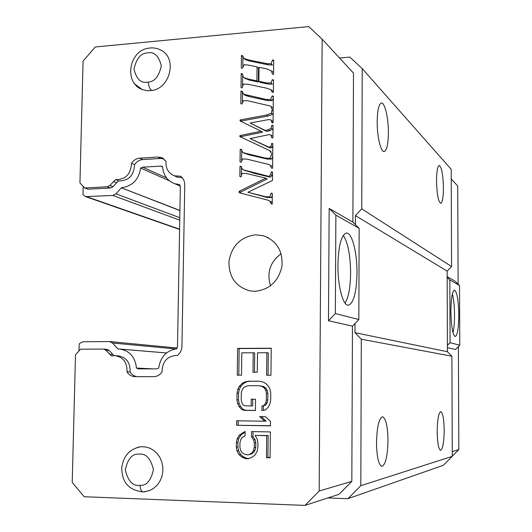 <?xml version="1.0" encoding="UTF-8"?>
<svg xmlns="http://www.w3.org/2000/svg" width="532" height="532" viewBox="0 0 532 532"><rect width="100%" height="100%" fill="white"/><g stroke="black" fill="none" stroke-linecap="round" stroke-linejoin="round"><path stroke-width="0.8" d="M253.059 431.598L252.999 436.692L255.121 439.751L255.806 442.784L255.752 447.306L254.994 450.311L253.531 452.539L251.363 453.996L247.686 454.927L249.854 454.228L252.035 452.765L253.505 450.524L254.256 447.512L254.309 442.97L253.624 439.931L251.503 436.858L251.563 431.572L270.362 431.924L270.096 457.786L266.459 457.686L266.692 435.648L255.121 435.422L257.242 439.246L257.92 443.05L257.867 447.598L257.102 451.375L254.895 455.113L251.982 457.314L248.358 458.73L245.485 458.657L241.914 457.048L239.081 454.707L236.986 450.883L236.321 447.099L236.381 442.577L237.146 438.827L239.333 435.109L245.106 431.452L245.046 435.974L242.166 437.424L240.703 439.658L239.952 442.657L239.892 447.179L240.57 450.218L241.974 452.513L244.108 454.082L247.686 454.927M270.475 421.304L270.429 425.853L236.607 425.281L236.667 420.779L264.677 421.218L259.663 416.603L265.448 416.689L270.475 421.304M255.54 399.226L255.413 410.511L244.654 410.378L241.801 409.593L238.988 406.554L237.605 403.549L236.94 399.798L237.026 393.068L237.784 389.338L239.247 386.358L242.133 383.386L245.006 381.903L248.584 381.171L259.343 381.218L262.934 381.989L265.807 383.506L268.667 386.531L270.083 389.55L270.768 393.328L270.695 400.124L269.93 403.894L268.447 406.9L265.521 409.886L261.897 410.598L261.95 406.069L264.125 405.337L265.594 403.09L266.352 400.084L266.426 393.294L265.734 390.275L264.311 388.008L262.163 386.491L259.29 385.727L248.53 385.667L245.664 386.398L243.503 387.881L242.047 390.116L241.295 393.101L241.215 399.838L241.887 402.844L243.284 405.105L245.418 405.883L251.151 405.949L251.23 399.186L255.54 399.226M253.219 352.783L241.814 352.829L241.528 375.173L237.259 375.16L237.611 348.394L271.24 348.221L270.954 375.246L266.618 375.24L266.858 352.736L257.515 352.769L257.288 372.214L252.986 372.207L253.219 352.783L254.702 352.935L254.476 372.207M241.069 176.837L239.859 176.531L239.992 166.203L241.202 166.503L242.499 169.269L243.982 170.047L268.986 176.391L270.675 174.529L271.313 171.816L272.55 172.095L272.464 180.514L247.892 192.252L265.388 196.667L269.83 196.913L271.087 193.149L272.331 193.435L272.218 204.082L270.981 203.763L269.877 201.096L267.829 200.152L239.127 192.737L239.147 191.327L265.827 178.154L246.688 173.572L242.073 173.332L241.069 176.837M241.255 162.293L240.045 161.994L240.211 149.233L241.422 149.525L242.712 152.352L243.47 152.744L265.807 158.21L270.003 158.243L271.5 154.672L272.73 154.945L272.59 168.285L271.353 167.986L270.376 165.366L269.039 164.528L246.868 159.108L242.665 158.962L241.255 162.293M268.341 119.64L250.18 122.998L265.049 130.387L268.301 129.748L271.134 128.199L271.805 125.22L273.042 125.505L272.909 137.988L271.679 137.702L270.874 135.008L269.265 134.569L250.1 138.606L268.327 146.872L269.631 147.085L271.154 146.12L271.613 143.467L272.85 143.687L272.743 153.701L271.513 153.409L269.664 150.589L239.865 136.604L239.879 135.6L261.172 131.211L240.072 120.964L240.085 119.959L266.665 115.005L271.347 113.196L271.965 110.171L273.195 110.45L273.069 122.912L271.839 122.626L271.28 120.378L270.595 119.713L268.341 119.64M242.013 103.986L240.81 103.707L240.976 91.065L242.18 91.338L243.663 94.23L266.459 99.524L270.635 99.491L272.118 95.926L273.348 96.172L273.209 109.393L271.978 109.113L271.007 106.533L270.289 106.008L247.599 100.734L243.417 100.661L242.013 103.986M271.513 70.876L266.791 68.907L259.044 67.298L258.878 81.276L266.638 82.899L271.027 83.032L272.291 79.7L273.514 79.94L273.388 92.462L272.158 92.189L270.855 89.589L266.579 88.192L247.812 84.196L243.37 84.129L242.226 87.88L241.023 87.614L241.202 73.542L242.406 73.782L243.284 76.994L244.175 77.685L247.872 78.962L256.889 80.857L257.056 66.906L248.052 65.03L244.128 64.718L242.479 68.249L241.275 67.99L241.442 55.488L242.639 55.747L243.829 58.4L248.112 59.817L266.851 63.634L271.134 63.787L272.497 59.996L273.721 60.229L273.574 74.354L272.351 74.088L271.513 70.876L272.903 72.059M137.974 447.239L141.439 446.707L145.854 446.993L150.124 448.336L154.041 450.671L157.419 453.896L160.092 457.859L161.934 462.368L162.845 467.216L162.792 472.163L161.768 476.978L159.819 481.42L157.053 485.284L153.588 488.383L149.605 490.564L143.208 491.927C141.419 491.601 140.348 489.42 140.009 485.377L138.992 485.384C132.475 485.856 127.906 480.682 125.293 469.856C127.673 459.003 132.122 453.756 138.626 454.115L139.637 454.102C146.154 453.543 150.762 458.71 153.455 469.59C151.041 480.542 146.559 485.802 140.009 485.377M141.505 89.25C123.73 81.795 129.269 50.906 148.195 48.266C152.657 47.408 156.854 48.033 160.777 50.121C177.508 57.689 170.493 88.551 151.573 90.533L147.118 90.699L142.17 89.529L135.081 84.216M255.014 291.303L249.993 290.904C235.669 286.808 228.667 276.879 228.973 261.119C231.886 245.571 240.783 236.8 255.679 234.805L263.48 235.743C276.853 240.876 283.004 251.097 281.94 266.412C278.409 281.428 269.438 289.727 255.014 291.303M322.153 39.175L308.686 26.6L95.308 46.976L83.078 61.074L79.94 182.855L84.681 187.989L107.265 186.779L109.878 185.469L115.59 179.603C125.565 179.67 130.872 174.223 131.51 163.264C133.585 160.185 136.318 158.489 139.716 158.177L157.904 157.06L161.515 157.572L166.044 161.189C165.532 168.365 168.305 173.239 174.37 175.813L180.554 176.232C183.321 178.3 184.717 181.206 184.75 184.95L181.937 346.299C181.771 350.149 180.248 353.221 177.362 355.516L175.713 355.409C166.755 356.613 162.2 362.112 162.047 371.921C159.906 375.007 157.086 376.596 153.595 376.689L134.902 376.629C131.544 376.443 128.904 374.854 126.982 371.861C127.268 362.511 123.291 357.105 115.038 355.622L111.54 355.955L106.021 350.262L103.434 349.072L80.585 349.192L75.504 354.744L72.219 482.371L84.142 496.735L305.002 505.4L319.173 491.023L322.153 39.175L353.487 73.103L352.882 222.163L329.155 208.458L328.483 320.723L352.457 326.149L351.825 481.354L338.97 494.334L305.002 505.4M245.099 432.077L240.876 434.95L238.688 438.654L237.93 442.391L237.87 446.893L238.536 450.664L240.624 454.481L243.45 456.808L247.008 458.411L249.043 458.464M255.121 435.422L268.141 435.489L267.909 457.447L270.096 457.5M251.363 453.996L249.854 454.228M139.716 158.177L142.736 159.573L160.83 158.47L157.904 157.06M84.681 187.989L87.98 189.186L110.457 187.995L113.05 186.692L116.601 182.722L113.442 181.472M273.189 111.088L271.965 110.171M272.823 146.26L272.557 147.031L271.034 147.996L269.737 147.783L250.1 138.606M270.329 165.312L271.786 166.21L270.376 165.366M272.71 156.827L271.413 159.121L267.23 159.081L248.417 154.692L246.934 153.808M272.537 173.745L272.085 175.341L270.396 177.196L254.795 173.472L243.995 170.094M273.342 96.891L272.118 95.926M273.322 98.287L272.032 100.575L267.869 100.608L249.136 96.578L247.666 95.487M261.172 131.211L262.602 132.182L241.382 136.544L241.368 137.303M241.382 136.544L239.879 135.6M271.134 128.199L272.537 129.183L269.711 130.719L266.472 131.357L250.18 122.998M266.472 131.357L265.049 130.387M241.708 150.889L241.581 160.371M240.211 149.233L241.488 149.997M272.304 195.636L271.24 197.645L266.811 197.399L247.892 192.252M252.727 399.2L252.647 405.896L251.151 405.949M259.29 385.727L263.626 386.518L265.767 388.028L267.177 390.288L267.869 393.294L267.796 400.057L267.044 403.057L265.574 405.298L261.95 406.069M265.574 405.298L264.125 405.337M259.53 381.258L250.087 381.218L245.006 381.903M250.087 381.218L248.584 381.171M236.607 425.281L270.429 425.706M237.87 446.893L236.321 447.099M238.536 450.664L236.986 450.883M249.136 96.578L245.146 95.321L243.463 94.117M240.644 193.109L240.657 192.072L267.25 178.952L265.827 178.154M247.008 458.411L245.485 458.657M251.503 436.858L252.999 436.692M115.59 179.603L118.736 180.867L116.601 182.722M242.918 57.23L242.805 66.168M242.738 56.565L241.442 55.488M247.872 78.962L249.342 80.113L258.333 82.001L258.492 68.103L257.056 66.906M271.027 83.032L272.417 84.176L268.048 84.043L260.314 82.427L258.878 81.276M266.858 352.736L268.301 352.889L268.062 375.24M106.021 350.262L109.26 350.522L113.961 355.609M273.714 61.074L272.497 59.996M258.333 82.001L256.889 80.857M267.044 403.057L265.594 403.09M246.522 381.949L243.656 383.426L240.783 386.385L239.327 389.351L237.784 389.338M240.783 386.385L239.247 386.358M243.45 456.808L241.914 457.048M268.141 435.489L266.692 435.648M267.909 457.447L266.459 457.686M271.001 120.006L272.677 121.382L273.069 122.36M255.121 439.751L253.624 439.931M255.806 442.784L254.309 442.97M118.736 180.867C128.664 180.94 133.944 175.527 134.576 164.627L131.51 163.264M271.234 348.4L239.147 348.56L238.802 375.166M239.147 348.56L237.611 348.394M243.656 383.426L242.133 383.386M239.327 389.351L238.569 393.068L238.482 399.771L239.141 403.509L240.524 406.508L243.33 409.527L246.17 410.312L255.413 410.431M243.33 409.527L241.801 409.593M244.654 410.378L246.17 410.312M261.259 416.629L266.126 421.111L264.677 421.218M319.173 491.023L351.825 481.354M263.626 386.518L262.163 386.491M238.569 393.068L237.026 393.068M238.482 399.771L236.94 399.798M273.508 80.711L272.291 79.7M271.347 113.196L272.736 114.234L268.075 116.036L241.581 120.964L240.085 119.959M272.843 144.278L271.613 143.467M273.036 126.084L271.805 125.22M272.544 172.534L271.313 171.816M267.177 390.288L265.734 390.275M267.869 393.294L266.426 393.294M240.524 406.508L238.988 406.554M254.994 450.311L253.505 450.524M253.531 452.539L252.035 452.765M240.876 434.95L239.333 435.109M238.688 438.654L237.146 438.827M146.918 52.974L147.903 52.841C154.227 51.584 158.702 55.887 161.329 65.769C158.995 76.289 154.646 81.729 148.282 82.081L147.298 82.201C140.967 83.384 136.525 79.062 133.978 69.227C136.285 58.799 140.601 53.38 146.918 52.974M271.134 63.787L272.524 65.004L268.254 64.844L249.581 61.034L248.112 59.817M269.877 201.096L271.287 201.814L272.224 203.284M163.763 158.769L160.83 158.47M126.982 371.861L130.121 371.988C130.406 362.698 126.443 357.318 118.237 355.848L115.397 355.649M242.446 74.52L241.202 73.542M272.324 193.801L271.087 193.149M241.488 167.773L241.402 174.642M239.992 166.203L241.249 166.902M255.752 447.306L254.256 447.512M83.205 186.386L82.992 194.699L85.585 196.627L179.577 229.432M270.396 177.196L268.986 176.391M265.767 388.028L264.311 388.008M239.141 403.509L237.605 403.549M243.749 432.755L242.22 432.902M175.035 176.119L177.222 177.123L182.19 177.701M237.93 442.391L236.381 442.577M249.581 61.034L245.305 59.617L243.809 58.387L245.305 59.617M272.723 155.45L271.5 154.672M267.796 400.057L266.352 400.084M130.121 371.988C131.776 374.601 134.051 376.151 136.937 376.636M240.976 91.065L242.293 92.043M240.657 192.072L239.147 191.327M238.21 420.799L238.156 425.161M79.002 350.921L79.182 344.091L79.953 343.24L83.152 341.75L109.406 341.557L112.585 343.014L117.765 348.866L166.509 352.942M109.26 350.522L106.912 349.344L103.66 349.078M281.122 253.731C270.11 261.95 266.579 272.637 270.529 285.797M249.342 80.113L244.767 78.151M241.581 120.964L241.575 121.688M240.624 454.481L239.081 454.707M142.736 159.573C139.357 159.879 136.638 161.562 134.576 164.627M242.678 75.79L242.552 85.512M242.459 92.681L242.339 102.078M248.417 154.692L242.911 152.471M263.407 406.022L263.36 410.312M179.916 210.606L121.382 187.816L116.003 193.834L112.791 195.437L85.585 196.627M121.382 187.816L179.916 210.433M169.356 180.774L140.681 168.065C138.653 179.769 132.269 186.3 121.522 187.676M140.681 168.065L142.576 167.181L166.536 177.874M162.586 167.001L160.684 166.117L142.576 167.181M160.684 166.117L162.573 166.789C163.331 175.234 167.387 180.873 174.742 183.713L180.321 186.18M117.765 348.866L119.494 349.032C129.495 350.561 135.161 356.906 136.485 368.064L138.28 368.862L156.754 368.882L158.702 368.078C160.438 356.932 166.436 350.495 176.71 348.753L177.495 346.625L180.341 186.579L179.643 184.551L174.742 183.713M352.882 222.163L359.153 228.368L358.834 319.513L355.004 323.496L354.97 332.68L361.308 339.197L360.816 485.676L347.901 498.69L327.872 497.945M339.509 57.968L349.83 57.084L362.219 68.615L361.747 208.896L355.423 215.613L355.389 224.644M347.901 498.69L443.296 465.307L452.28 456.37L451.907 356.227L447.419 351.732L447.392 345.421L447.139 271.101L451.568 266.532L451.209 169.316L362.219 68.615M452.28 456.17L458.83 449.653L452.26 451.602M458.83 449.653L458.391 346.585M458.125 284.095L457.706 185.981L451.242 178.985M352.457 326.149L355.004 323.496M329.155 208.458L335.878 215.127L335.346 313.548L328.483 320.723M358.834 319.513L335.346 313.548M335.878 215.127L359.153 228.368M136.485 368.064L153.03 368.876M447.139 271.101L355.423 215.613M361.747 208.896L451.568 266.532M436.526 180.92C436.626 171.723 437.49 166.583 439.119 165.505C441.62 166.775 443.056 174.21 443.435 187.816C443.356 197.04 442.478 202.2 440.809 203.297C438.348 202.08 436.925 194.626 436.526 180.92M388.387 132.827C388.234 143.673 386.924 149.878 384.456 151.447C381.072 153.216 377.048 137.13 377.195 121.642C377.368 110.895 378.651 104.731 381.045 103.148C384.576 101.24 388.533 117.672 388.387 132.827M447.419 351.732L354.97 332.68M447.159 276.627L455.266 281.308L459.522 285.458L449.839 279.945L450.065 342.701L459.781 345.175L455.545 349.477L447.399 347.635M450.065 342.701L447.392 345.421M437.171 431.612C437.39 419.449 438.581 412.792 440.762 411.662C442.83 412.839 443.974 419.07 444.193 430.348C444.001 442.491 442.797 449.161 440.569 450.358C438.534 449.181 437.404 442.937 437.171 431.612M388.001 440.503C387.602 456.303 385.534 464.928 381.81 466.384C378.551 464.802 376.782 456.868 376.503 442.584C376.955 426.804 378.983 418.205 382.594 416.795C385.933 418.338 387.735 426.238 388.001 440.503M360.816 485.676L452.28 456.37M451.907 356.227L361.308 339.197M447.166 277.338L449.839 279.945M356.985 272.949C357.218 251.995 351.738 231.34 345.993 233.136C341.132 235.55 338.438 246.21 337.926 265.102C337.674 286.482 343.233 306.525 348.64 305.168C353.767 302.808 356.553 292.068 356.985 272.949M450.89 311.632C451.043 298.585 452.213 291.403 454.388 290.08C456.988 291.576 458.458 299.842 458.797 314.891C458.67 327.931 457.493 335.147 455.259 336.53C452.705 335.087 451.249 326.788 450.89 311.632M459.522 285.458L459.781 345.175M345.075 303.067C348.566 297.375 350.415 287.393 350.615 273.115C350.402 255.22 347.961 242.639 343.3 235.37M453.005 332.773C454.022 328.424 454.528 322.485 454.528 314.951C454.441 306.066 453.723 299.044 452.373 293.897M109.878 185.469L113.05 186.692M266.306 146.32L264.883 145.402M269.737 147.783L268.327 146.872M267.23 159.081L265.807 158.21M254.795 173.472L253.332 172.661M272.032 100.575L270.635 99.491M266.811 197.399L265.388 196.667M271.24 197.645L269.83 196.913M271.074 151.494L269.864 150.716M268.048 84.043L266.638 82.899M272.404 107.59L271.007 106.533M271.034 147.996L269.631 147.085M269.711 130.719L268.301 129.748M107.265 186.779L110.457 187.995M112.671 354.392L109.446 354.159M272.278 135.966L270.874 135.008M272.677 121.382L271.28 120.378M272.723 91.039L271.333 89.921M268.075 116.036L266.665 115.005M151.573 90.533C149.751 89.037 148.654 86.217 148.282 82.081M268.254 64.844L266.851 63.634M271.413 159.121L270.003 158.243M267.869 100.608L266.459 99.524M272.557 147.031L271.154 146.12M272.085 175.341L270.675 174.529M179.789 217.701L116.003 193.834M86.802 196.76L179.583 229.186M179.743 220.135L112.791 195.437M112.585 343.014L175.454 348.906M176.976 355.469L177.382 355.502M265.687 145.768L267.104 146.679M243.982 170.047L245.478 170.865M268.507 237.797L263.48 235.743M243.676 94.237L245.146 95.321M141.053 446.734C129.861 448.689 123.404 455.784 121.688 468.02C122.187 478.787 125.299 489.852 143.208 491.927L145.289 491.728M161.515 157.572L163.184 158.376M174.37 175.813L177.222 177.123M244.175 77.679L245.651 78.836M243.536 152.77L244.966 153.622M161.681 166.257L162.147 166.469M120.099 349.085L166.489 352.962M109.738 341.571L177.169 348.034M384.456 151.447L383.772 151.487M348.64 305.168L348.108 305.175"/></g></svg>

